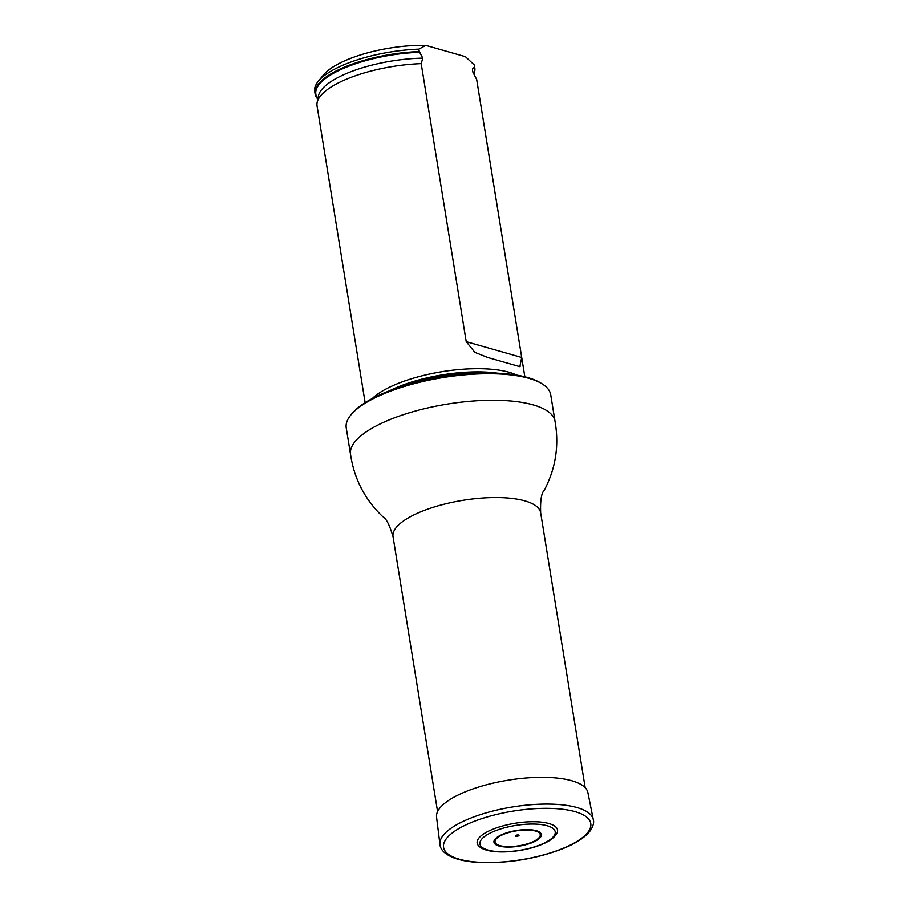 <?xml version="1.0" encoding="UTF-8"?>
<svg xmlns="http://www.w3.org/2000/svg" width="908" height="908" viewBox="0 0 908 908"><rect width="100%" height="100%" fill="white"/><g stroke="black" fill="none" stroke-linecap="round" stroke-linejoin="round"><path stroke-width="1.36" d="M350.806 415.024L351.827 413.776A102.286 33.8 -9.2 0 1 442.888 376.775A102.286 33.8 -9.2 0 1 540.975 383.142L542.337 384.005A103.58 34.232 170.8 0 0 443.013 377.558A103.58 34.232 170.8 0 0 350.806 415.024A103.58 34.232 170.8 0 0 346.243 427.906L350.545 454.443C354.143 478.595 364.653 499.128 382.086 516.039L382.62 516.538C386.15 518.298 389.623 525.017 393.039 536.685L437.577 811.604M350.545 454.443A103.58 34.232 170.8 0 1 447.315 404.094A103.58 34.232 170.8 0 1 555.026 421.323L550.725 394.787A103.58 34.232 170.8 0 0 542.337 384.005M372.28 398.533A80.903 26.741 -9.2 0 1 396.807 383.971A80.903 26.741 -9.2 0 1 516.754 375.129M473.828 73.968A80.903 26.741 170.8 0 0 474.816 67.918L474.419 65.501A80.903 26.741 170.8 0 0 474.316 64.979L465.418 56.693L425.795 45.4A74.422 24.595 170.8 0 0 323.396 75.046L318.265 81.311A80.903 26.741 170.8 0 0 314.713 91.368L315.099 93.785A80.903 26.741 170.8 0 0 317.8 99.063M488.027 357.604L474.895 352.406L466.224 341.68L421.199 63.651L422.799 58.157L419.246 51.586L418.849 49.168A80.903 26.741 170.8 0 0 318.265 81.311M418.849 49.168L425.795 45.4M419.246 51.586A80.903 26.741 170.8 0 0 315.099 93.785M474.816 67.918A80.903 26.741 170.8 0 0 474.714 67.396L474.055 67.691C472.421 68.191 472.081 69.791 473.045 72.47L476.666 79.45L521.703 357.48L519.841 366.662M474.316 64.979L474.714 67.396M472.728 71.766L473.045 72.47M487.358 357.411L520.068 366.73M476.666 79.45A80.903 26.741 -9.2 0 1 476.768 79.972L524.835 376.786M365.13 402.664L317.051 105.85A80.903 26.741 -9.2 0 1 317.119 102.57A80.903 26.741 -9.2 0 1 347.389 78.803A80.903 26.741 -9.2 0 1 421.199 63.651M478.72 845.904A40.712 13.461 -9.2 0 1 515.199 823.238A40.712 13.461 -9.2 0 1 556.967 833.226C554.572 837.596 549.442 841.341 541.577 844.497C520.829 853.123 486.926 854.995 478.72 845.904M518.332 835.939A1.839 0.613 170.8 0 0 518.979 835.235A1.839 0.613 170.8 0 0 517.605 834.963A1.839 0.613 170.8 0 0 516.618 835.122A1.839 0.613 170.8 0 0 515.608 836.143A1.839 0.613 170.8 0 0 518.332 835.939M593.287 819.572L587.896 792.616A76.658 25.333 170.8 0 0 508.219 780.165A76.658 25.333 170.8 0 0 436.555 817.132L439.937 844.417C440.38 849.82 445.034 854.315 453.932 857.912C461.355 860.636 470.809 862.203 482.296 862.6C510.807 863.065 537.876 858.332 563.482 848.39C576.784 842.953 585.853 836.858 590.677 830.116C593.299 825.849 594.173 822.342 593.287 819.572A77.679 25.674 170.8 0 0 512.566 806.962A77.679 25.674 170.8 0 0 439.937 844.417M585.183 787.701L540.657 512.782A74.774 24.709 170.8 0 0 462.898 500.342A74.774 24.709 170.8 0 0 393.039 536.685M389.736 390.69A79.541 26.287 -9.2 0 1 398.079 386.91A79.541 26.287 -9.2 0 1 497.72 373.199M404.525 385.616A79.302 26.207 -9.2 0 1 482.08 373.052M474.055 67.691A80.222 26.514 -9.2 0 1 473.647 73.605M317.879 98.654A80.222 26.514 -9.2 0 1 341.465 69.28A80.222 26.514 -9.2 0 1 420.064 52.301M317.119 102.57L318.39 96.055A78.587 25.98 -9.2 0 1 422.799 58.157M466.224 341.68L521.703 357.48M540.907 844.542A38.125 12.598 170.8 0 0 531.532 824.044A38.125 12.598 170.8 0 0 480.275 845.087A38.125 12.598 170.8 0 0 540.907 844.542M532.338 842.533A24.005 7.934 170.8 0 0 526.436 829.628A24.005 7.934 170.8 0 0 494.168 842.874A24.005 7.934 170.8 0 0 532.338 842.533M531.657 842.295A22.904 7.57 170.8 0 0 526.016 829.98A22.904 7.57 170.8 0 0 495.235 842.613A22.904 7.57 170.8 0 0 531.657 842.295M562.812 848.424A74.558 24.641 170.8 0 0 544.471 808.336A74.558 24.641 170.8 0 0 444.228 849.502A74.558 24.641 170.8 0 0 562.812 848.424M555.026 421.323C559.237 445.374 555.741 468.176 544.539 489.73L544.187 490.365C541.395 493.146 540.215 500.626 540.657 512.782"/></g></svg>
